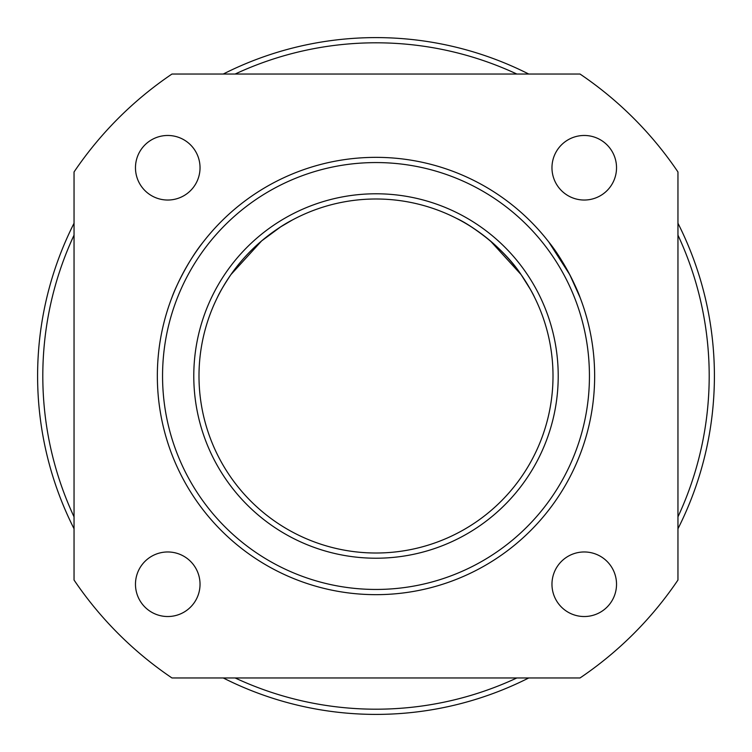 <?xml version="1.0" encoding="UTF-8"?>
<svg xmlns="http://www.w3.org/2000/svg" width="752" height="752" viewBox="0 0 752 752"><rect width="100%" height="100%" fill="white"/><g stroke="black" fill="none" stroke-linecap="round" stroke-linejoin="round"><path stroke-width="1.13" d="M376 558.219A182.219 182.219 0 0 0 533.807 284.895A182.219 182.219 0 0 0 218.193 284.895A182.219 182.219 0 0 0 376 558.219M376 553.011A177.011 177.011 0 0 1 222.705 287.499A177.011 177.011 0 0 1 529.295 287.499A177.011 177.011 0 0 1 376 553.011M376 589.455A213.455 213.455 0 0 1 191.149 269.272A213.455 213.455 0 0 1 560.851 269.272A213.455 213.455 0 0 1 376 589.455M530.301 289.266L521.089 274.612L490.37 240.903C478.949 231.588 468.769 224.651 459.829 220.101C468.769 224.651 478.949 231.588 490.37 240.903L521.089 274.612C527.838 284.745 532.36 292.378 534.653 297.51C532.36 292.378 527.838 284.745 521.089 274.612L490.37 240.903C476.853 230.093 465.62 222.601 456.68 218.447C472.829 225.807 504.489 248.997 521.089 274.612C527.838 284.745 532.36 292.378 534.653 297.51M217.347 297.51C219.64 292.378 224.162 284.745 230.911 274.612L261.63 240.903L280.665 226.86L292.171 220.101C283.231 224.651 273.051 231.588 261.63 240.903L230.911 274.612C224.162 284.745 219.64 292.378 217.347 297.51M376 594.663A218.663 218.663 0 0 0 565.363 266.669A218.663 218.663 0 0 0 186.637 266.669A218.663 218.663 0 0 0 376 594.663M223.241 677.956A338.4 338.4 0 0 0 528.759 677.956M677.956 528.759A338.4 338.4 0 0 0 677.956 223.241M528.759 74.044A338.4 338.4 0 0 0 223.241 74.044M74.044 223.241A338.4 338.4 0 0 0 74.044 528.759M516.859 677.956A333.192 333.192 0 0 1 235.141 677.956M74.044 516.859A333.192 333.192 0 0 1 74.044 235.141M235.141 74.044A333.192 333.192 0 0 1 516.859 74.044M677.956 235.141A333.192 333.192 0 0 1 677.956 516.859M580.055 297.444C576.784 287.743 563.464 259.938 548.781 241.994L569.79 274.724L580.055 297.444M203.219 241.994C188.545 259.938 175.216 287.743 171.945 297.444M551.968 167.752A32.28 32.28 0 0 1 600.387 139.797A32.28 32.28 0 0 1 600.387 195.708A32.28 32.28 0 0 1 551.968 167.752M135.473 167.752A32.28 32.28 0 0 1 183.892 139.797A32.28 32.28 0 0 1 183.892 195.708A32.28 32.28 0 0 1 135.473 167.752M135.473 584.248A32.28 32.28 0 0 1 183.892 556.292A32.28 32.28 0 0 1 183.892 612.203A32.28 32.28 0 0 1 135.473 584.248M551.968 584.248A32.28 32.28 0 0 1 600.387 556.292A32.28 32.28 0 0 1 600.387 612.203A32.28 32.28 0 0 1 551.968 584.248M580.036 74.044L171.964 74.044A364.429 364.429 0 0 0 74.044 171.964L74.044 580.036A364.429 364.429 0 0 0 171.964 677.956L580.036 677.956A364.429 364.429 0 0 0 677.956 580.036L677.956 171.964A364.429 364.429 0 0 0 580.036 74.044"/></g></svg>
